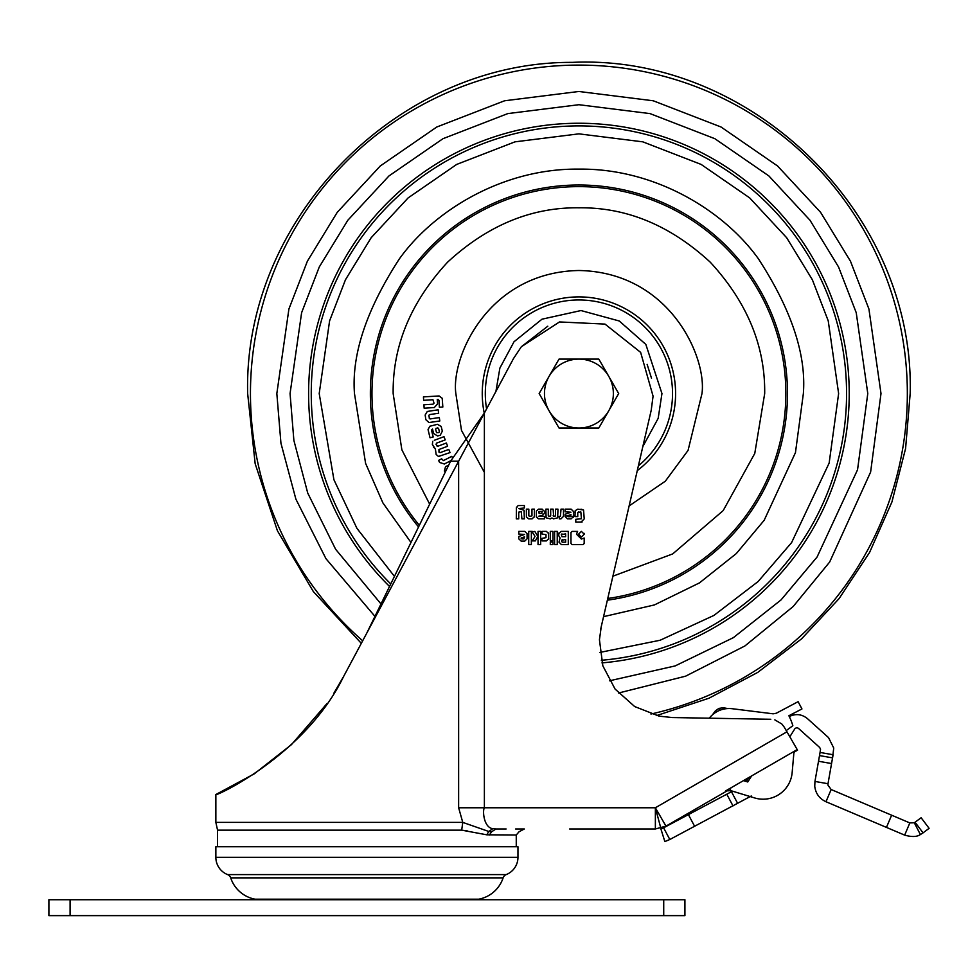 <?xml version="1.0" encoding="UTF-8"?>
<svg xmlns="http://www.w3.org/2000/svg" width="978" height="978" viewBox="0 0 978 978"><rect width="100%" height="100%" fill="white"/><g stroke="black" fill="none" stroke-linecap="round" stroke-linejoin="round"><path stroke-width="1.47" d="M589.514 828.977L655.37 828.977L655.37 807.767L660.676 827.571L665.969 826.129L655.37 828.977L661.984 827.217M789.27 716.544C795.811 713.414 801.899 714.123 807.522 718.696L828.549 737.62L833.745 748.048L832.559 757.877L833.109 754.747L820.065 752.437L819.515 755.578L832.559 757.877L827.999 783.733L814.955 781.434L814.747 786.275C815.64 793.488 819.381 798.647 825.97 801.728L831.153 789.527L909.833 822.926L914.32 822.767L921.129 817.742L929.1 828.317L923.073 832.865L915.09 822.29M789.821 736.801L794.637 729.099A2.653 2.653 0 0 1 798.659 728.537L819.674 747.473L820.542 749.209L820.065 752.437M827.999 783.733L827.938 785.114L831.153 789.527M516.262 846.728L516.262 834.992L486.787 834.809L461.689 830.151L217.556 830.151L217.556 846.728M517.961 857.327L517.961 846.728L215.857 846.728L215.857 857.327A18.545 18.545 0 0 0 227.605 874.589L506.213 874.589A18.545 18.545 0 0 0 517.961 857.327L215.857 857.327M400.039 877.865L503.12 877.865A5.306 5.306 0 0 1 506.213 874.589M333.779 877.865L230.698 877.865A31.797 31.797 0 0 0 255.124 899.198L478.694 899.198A31.797 31.797 0 0 0 503.12 877.865L230.698 877.865A5.306 5.306 0 0 0 227.605 874.589M891.63 815.2L886.447 827.4L904.662 835.126C911.765 837.119 916.997 836.923 920.371 834.552L923.073 832.865M904.662 835.126L909.833 822.926M664.857 841.581L669.82 839.503L664.857 841.581L660.896 828.928L663.597 827.804L669.82 839.503L751.251 795.994M886.447 827.4L825.97 801.728M663.597 827.804L726.776 794.209L732.999 805.909M726.776 794.209L731.458 791.728L737.669 803.427M732.498 791.165L731.458 791.728M541.873 511.298L542.008 513.45L539.159 513.401L538.976 511.47L542.24 511.506M565.651 536.69L561.959 536.69L561.299 534.55L565.651 533.89L565.651 536.69M561.629 540.223L565.651 539.55L565.651 542.179L562.289 542.179L561.629 541.519L562.289 539.55M523.939 538.927L521.787 538.927L521.115 538.01L524.624 536.824L523.939 538.927M570.296 516.702L568.145 516.702L567.472 515.785L570.981 514.599L570.296 516.702L570.981 516.042M491.653 831.789L491.677 831.752C528.034 831.752 528.034 831.752 491.677 831.752L488.804 831.483L462.765 822.388L461.689 830.151L467.264 830.897M819.515 755.578L814.955 781.434M818.513 761.251L831.557 763.549L832.559 757.877M726.605 791.129L665.969 826.129L726.605 791.129A5.306 5.306 0 0 1 730.798 790.652L730.798 790.652A5.306 5.306 0 0 0 726.605 791.129L725.59 790.933L751.691 775.872L747.754 781.972L746.605 780.97L743.402 780.652L747.754 781.972M746.605 780.97L748.28 778.28L749.6 779.099M743.402 780.652L748.28 778.28M539.501 513.474L538.854 512.924M486.787 834.809L488.804 831.483L492.765 828.696L495.993 828.977C533.597 828.977 533.597 828.977 495.993 828.977L492.765 828.696C483.658 827.461 482.423 810.591 484.379 807.767L458.633 807.767L458.633 461.213L343.584 676.531C305.332 755.688 213.314 797.632 215.857 794.527L254.268 773.842L291.456 744.637L326.933 703.634M561.299 534.55L561.959 533.89M562.289 542.179L561.629 541.519M521.787 538.927L521.115 538.242M348.241 667.815L361.322 643.341L313.351 591.592L277.434 530.809L255.172 463.743L247.654 393.559C243.29 218.962 397.63 61.516 572.289 62.372C751.617 54.047 914.931 214.096 910.176 393.559L905.591 448.511L891.912 502.007L869.552 552.497L839.161 598.524L801.569 638.854L757.779 672.387L708.989 698.206L656.568 715.59M333.718 693.463L343.584 676.531M366.909 632.876L450.589 461.213L458.633 461.213L484.379 413.034L484.379 807.767L655.37 807.767L665.969 826.129M601.971 662.888A270.307 270.307 0 0 0 849.222 393.559A270.307 270.307 0 0 0 578.915 123.252A270.307 270.307 0 0 0 389.537 586.445L374.953 616.384L325.955 558.683L295.882 499.135L280.943 443.217L276.835 393.559L288.913 308.987L307.385 261.187L337.251 212.312L380.283 165.967L436.763 127.018L504.562 100.783L578.915 91.48L653.28 100.783L721.067 127.018L777.547 165.967L820.579 212.312L850.457 261.187L868.916 308.987L880.995 393.559L870.616 472.081L829.65 562.044L793.195 606.494L744.869 645.981L685.615 676.177L618.451 693.047M730.884 787.877L730.101 790.432L754.588 797.926A29.157 29.157 0 0 0 792.156 772.583L793.818 753.622A2.653 2.653 0 0 1 795.126 751.556L797.547 750.175L786.251 730.578L792.84 725.713A54.572 54.572 0 0 0 788.867 715.737L801.96 708.952L798.109 701.678L776.275 713.243L773.146 713.818L732.216 708.72A25.171 25.171 0 0 0 709.27 718.194L672.265 717.546L659.148 716.153L634.673 706.556L615.076 689.05L602.827 665.798L599.441 639.734L601.25 626.666L651.214 410.259L653.072 396.163L651.214 410.259M730.896 790.676L725.59 790.933M719.686 710.346C730.542 707.717 730.542 707.717 719.686 710.346C730.542 707.717 730.542 707.717 719.686 710.346C710.052 715.982 710.052 715.982 719.686 710.346C710.052 715.982 710.052 715.982 719.686 710.346C730.542 707.717 730.542 707.717 719.686 710.346L719.625 710.187C729.136 707.693 729.136 707.693 719.625 710.187C711.043 714.991 711.043 714.991 719.625 710.187L719.16 709.05C724.515 707.314 724.515 707.314 719.16 709.05L718.891 708.39L719.16 709.05C714.111 711.507 714.111 711.507 719.16 709.05M713.011 714.343L714.331 713.317M716.336 712.008L717.082 711.373M516.298 508.157L518.108 505.565L524.367 505.516L524.367 507.985L518.743 508.572L524.037 510.247L524.367 518.853L521.91 518.853L521.25 511.604L518.743 512.227L518.743 518.853L516.298 518.853L516.457 507.093M542.851 515.54L538.841 516.139L544.453 516.518L544.453 518.853L538.426 518.817L536.36 516.58L536.409 510.968L538.597 509.147L542.203 509.147M541.983 509.147L544.477 511.335L544.477 513.316L542.105 515.614M582.093 522.007L575.785 522.081L575.785 519.294L581.433 518.756L580.834 511.922L577.754 512.496L577.754 516.58L574.966 516.58L575.211 510.675L577.815 509.147L583.56 510.003L584.221 518.89L581.03 522.081M534.832 531.372L537.802 536.372L535.345 540.907L532.362 540.907L535.039 536.372L531.787 531.372L535.064 531.739M584.184 538.022L584.184 543.499L583.059 544.624L572.093 544.624L570.969 543.499L570.969 532.521L572.093 531.396L577.57 531.396L576.531 534.232L581.36 539.049L584.184 538.022L581.36 539.049M215.857 794.527L215.857 822.388L462.765 822.388L458.633 807.767M450.589 461.213L484.379 413.034L513.474 358.596L521.335 346.762L547.814 326.2M584.086 533.328L584.221 534.208L581.372 537.056L580.492 536.922M578.536 534.208L581.372 531.372L584.221 534.208L581.372 537.056L578.536 534.208L581.372 531.372M559.013 542.167L561.458 544.624L559.013 542.167L559.978 538.096M560.186 538.157L558.744 535.699L558.878 533.071M548.548 532.924L548.548 539.355M518.817 539L518.805 536.47L524.587 534.44L518.805 534.061L518.805 531.372L524.783 531.372L527.069 533.658L527.069 538.78L524.783 541.078L521.103 541.078L518.805 538.78M567.46 518.853L565.162 516.567L565.162 514.245L570.944 512.215L565.162 511.836L565.162 509.147L571.14 509.147L573.426 511.433L573.426 516.567L571.14 518.853L567.399 518.853M573.426 516.567L573.316 517.276M550.418 518.841L546.14 517.839L545.834 509.147L548.303 509.147L548.279 515.663L548.964 516.396L550.675 515.761L550.675 509.147L553.132 509.147L553.658 516.396L555.528 515.822L555.516 509.147L557.973 509.147L557.656 517.839L553.389 518.841M534.428 516.543L532.118 518.853L528.695 518.853L526.409 516.995L526.372 509.147L528.829 509.147L528.829 515.712L529.636 516.396L531.959 515.858L531.959 509.147L534.428 509.147L534.391 516.995M655.37 828.977L569.636 828.977M751.691 775.872L797.204 749.588M770.798 719.27L672.265 717.546L659.148 716.153M781.813 723.977L784.295 727.216L781.813 723.977L774.833 719.869M519.501 511.604L518.743 512.227M524.037 510.247L524.367 511.604M536.409 510.968L538.597 509.147M538.426 518.817L536.409 517.007M560.406 516.396L561.03 509.147L563.487 509.147L563.487 516.36L560.993 518.853L559.318 518.853L559.318 516.396L560.406 516.396M574.966 512.435L575.211 510.675L577.815 509.147M578.634 511.922L577.754 512.496M581.018 509.147L583.56 510.003M531.36 544.624L528.719 544.624L528.719 531.372L531.36 531.372L531.36 544.624M537.802 536.372L535.345 540.907M552.949 540.907L550.296 540.907L550.296 531.372L552.949 531.372L552.949 540.907M557.24 544.624L554.587 544.624L554.587 531.372L557.24 531.372L557.24 544.624M584.184 543.499L583.059 544.624M600.7 629.257L601.25 626.666M655.37 807.767L786.935 731.813L784.295 727.216M647.118 364.329L651.519 378.229M653.072 396.163L640.639 352.373L604.979 324.085L559.502 321.945L521.335 346.762L513.474 358.596M558.744 533.817L561.189 531.372L568.279 531.372L568.279 544.624L561.458 544.624M552.949 544.624L550.296 544.624L550.296 541.971L552.949 541.971L552.949 544.624M548.658 538.658L546.396 540.92L542.032 540.92L542.032 538.328L546.005 537.668L546.005 534.685L542.032 534.025L542.032 531.372L546.396 531.372L548.658 533.621M540.675 544.624L538.034 544.624L538.034 531.372L540.675 531.372L540.675 544.624M554.844 516.396L555.528 515.822M553.132 515.761L553.658 516.396M550.039 516.396L550.675 515.761M546.14 517.839L545.81 516.518M553.817 518.853L551.898 517.998L549.978 518.853M557.973 516.518L557.656 517.839M528.853 515.858L529.636 516.396M48.9 899.736L70.098 899.736L70.098 915.628L48.9 915.628L48.9 899.736M663.72 899.736L684.918 899.736L684.918 915.628L663.72 915.628L663.72 899.736L70.098 899.736M663.72 915.628L70.098 915.628M613.365 393.559A34.45 34.45 0 0 0 608.756 376.334L598.805 359.109L559.025 359.109L539.135 393.559L559.025 428.009L598.805 428.009L618.695 393.559L608.756 376.334A34.45 34.45 0 0 0 549.086 376.334A34.45 34.45 0 0 0 578.915 428.009A34.45 34.45 0 0 0 613.365 393.559M311.261 393.559A267.654 267.654 0 0 0 390.772 583.939A267.654 267.654 0 0 1 578.915 125.905A267.654 267.654 0 0 1 846.569 393.559A267.654 267.654 0 0 1 601.311 660.284A267.654 267.654 0 0 0 846.569 393.559M612.913 576.189L672.705 553.915L723.17 510.614L754.771 453.437L764.686 393.559C765.261 345.955 747.119 302.165 710.272 262.202C670.309 225.356 626.519 207.226 578.915 207.801C531.311 207.226 487.521 225.356 447.557 262.202C410.711 302.178 392.569 345.955 393.156 393.559L401.86 449.782L429.66 504.159M425.846 419.696L428.963 422.545L425.846 419.696L425.161 415.014L427.288 411.457L438.156 409.794L438.67 413.229L429.366 414.623L428.78 415.833L430.002 418.951L429.097 417.948M438.058 399.415L438.951 400.344L437.264 399.464L437.533 403.926L434.305 407.557L424.146 408.193L423.926 404.758L432.997 404.183L434.024 403.18L432.997 404.183M433.621 433.511L437.533 435.943L433.621 433.511L432.508 429.049L431.469 430.088L433.193 436.983L430.027 437.765L428.046 429.586L429.819 426.249L428.046 429.586M433.303 446.909L435.381 449.012L432.362 444.428L432.741 441.371L432.362 444.428M434.305 440.296L443.988 436.665L445.21 439.904L436.567 443.132L436.041 444.354L437.741 446.286L436.567 445.748M440.137 452.655L438.988 452.166L440.137 452.655L448.792 449.391L450.014 452.594L438.45 456.481L436.139 454.44L435.381 449.012M445.173 472.325L444.403 471.005L445.54 466.616L448.633 465.222M428.963 422.545L439.819 420.98L439.305 417.569L430.002 418.951M434.024 403.18L432.948 399.733L423.645 400.32L423.437 396.897L439.098 395.956L442.203 398.266L442.838 407.019L439.379 407.239L438.951 400.344M429.819 426.249L437.447 424.305L441.176 426.457L442.337 431.151L440.222 435.271L437.533 435.943M437.741 446.286L446.384 443.01L447.606 446.249L438.951 449.513L438.988 452.166M450.931 460.638L444.342 464L439.623 462.472L438.56 460.381L441.64 458.816L443.389 460.614L451.787 456.335L452.594 457.924M436.164 428.193L438.584 428.474L439.403 431.726L438.816 432.582L436.53 432.643L435.638 429.256L436.164 428.193L435.638 429.256M437.606 427.802L438.584 428.474M439.403 431.726L438.816 432.582M920.371 834.552L914.32 822.767M688.402 814.613L694.625 826.312M723.035 707.815L718.891 708.39L715.248 711.018L718.891 708.39M491.738 831.63L489.379 834.992M491.677 831.752L495.993 828.977L506.127 828.977M362.667 640.81A328.474 328.474 0 0 1 578.915 65.098A328.474 328.474 0 0 1 650.957 714.038M609.49 680.798L675.126 665.932L733.366 637.656L781.043 599.917L817.082 557.02L857.547 469.758L867.779 393.559L856.227 312.679L838.562 266.982L810.004 220.246L768.855 175.93L714.845 138.693L650.015 113.595L578.915 104.707L507.814 113.595L442.985 138.693L388.987 175.93L347.826 220.246L319.268 266.982L301.615 312.679L290.063 393.559L293.877 440.393L307.74 493.083L335.613 549.257L381.004 603.964M394.452 576.384L356.946 528.377L333.914 479.709L319.207 393.559L329.598 320.845L345.466 279.757L371.151 237.74L408.144 197.898L456.702 164.414L514.99 141.847L578.915 133.852L642.839 141.847L701.128 164.414L749.686 197.898L786.679 237.74L812.363 279.757L828.232 320.845L838.623 393.559L829.148 463.059L791.581 542.631L758.121 581.531L713.928 615.419L660.15 640.235L599.905 652.424M603.573 616.653L654.392 604.942L699.453 582.9L736.324 553.56L764.173 520.284L795.456 452.631L803.366 393.559C806.361 354.549 791.398 309.659 758.476 258.901C724.026 210.698 655.113 168.228 578.915 169.121C502.729 168.228 433.804 210.698 399.354 258.901C366.444 309.659 351.481 354.549 354.476 393.559L365.601 463.376L382.887 502.875L410.98 542.472M418.56 526.922A208.571 208.571 0 0 1 578.915 185.001A208.571 208.571 0 0 1 787.486 393.559A208.571 208.571 0 0 1 607.375 600.186M607.766 598.475A206.933 206.933 0 0 0 785.86 393.559A206.933 206.933 0 0 0 578.915 186.627A206.933 206.933 0 0 0 419.342 525.32M637.277 470.626A96.663 96.663 0 0 0 578.915 296.896A96.663 96.663 0 0 0 484.269 413.193M629.135 505.919L665.309 481.213L688.06 450.418L701.984 393.559C706.923 357.569 670.003 272.177 578.915 270.503C487.826 272.177 450.907 357.569 455.846 393.559L461.506 430.43L484.379 472.362M565.162 515.858L573.426 516.506M486.579 408.914A93.595 93.595 0 0 1 578.915 299.965A93.595 93.595 0 0 1 638.377 465.846M495.907 391.469L499.88 368.083L514.012 341.762L542.008 319.183L580.981 310.552L619.27 320.992L645.835 344.403L661.959 393.559L658.17 418.364L642.827 446.579M516.262 834.992L519.073 831.752L524.33 828.977L515.614 828.977M727.033 708.427L723.353 707.754M715.248 711.018L712.424 714.845M215.857 822.388L217.556 830.151"/></g></svg>
